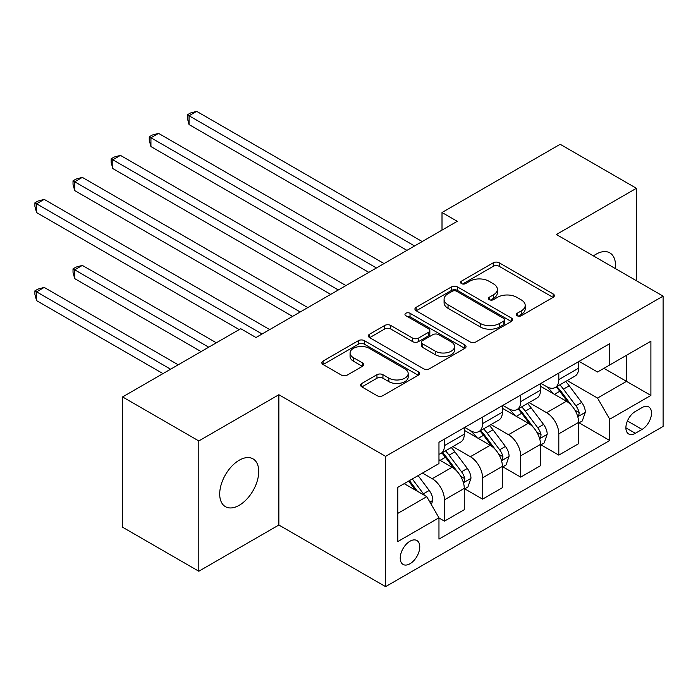 <?xml version="1.0" encoding="UTF-8"?>
<svg xmlns="http://www.w3.org/2000/svg" width="698" height="698" viewBox="0 0 698 698"><rect width="100%" height="100%" fill="white"/><g stroke="black" fill="none" stroke-linecap="round" stroke-linejoin="round"><path stroke-width="1.05" d="M517.113 315.732A2.966 1.71 0 0 0 521.301 315.732L553.113 297.365A4.232 2.443 0 0 0 554.352 295.638A4.232 2.443 0 0 0 553.113 293.91L499.227 262.806A4.232 2.443 0 0 0 493.242 262.806L461.439 281.163A2.966 1.71 0 0 0 460.567 282.376A2.966 1.71 0 0 0 461.439 283.589A2.966 1.71 0 0 0 465.627 283.589L469.745 281.207A13.55 7.818 0 0 1 488.905 281.207L493.39 283.798A13.55 7.818 0 0 1 497.36 289.33A13.55 7.818 0 0 1 493.39 294.861L489.281 297.235A2.966 1.71 0 0 0 488.408 298.447A2.966 1.71 0 0 0 489.281 299.66A2.966 1.71 0 0 0 493.469 299.66L497.587 297.278A13.55 7.818 0 0 1 516.738 297.278L521.231 299.878A13.55 7.818 0 0 1 525.201 305.401A13.55 7.818 0 0 1 521.231 310.933L517.113 313.315A2.966 1.71 0 0 0 516.25 314.519A2.966 1.71 0 0 0 517.113 315.732L517.113 313.315M239.213 505.3A27.597 15.932 120 0 0 257.248 480.974A27.597 15.932 120 0 0 253.016 458.856A27.597 15.932 120 0 0 239.213 460.226A27.597 15.932 120 0 0 221.187 484.552A27.597 15.932 120 0 0 225.419 506.669A27.597 15.932 120 0 0 239.213 505.3M615.357 268.573A27.597 15.932 120 0 0 609.808 252.868A27.597 15.932 120 0 0 596.013 254.238A27.597 15.932 120 0 0 593.44 255.913M409.988 563.748A13.803 7.966 120 0 0 419.009 551.595A13.803 7.966 120 0 0 416.889 540.531A13.803 7.966 120 0 0 409.988 541.22A13.803 7.966 120 0 0 400.975 553.374A13.803 7.966 120 0 0 403.086 564.438A13.803 7.966 120 0 0 409.988 563.748M361.834 383.429A4.232 2.443 0 0 0 360.596 385.156A4.232 2.443 0 0 0 361.834 386.884L376.955 395.618A4.232 2.443 0 0 0 382.94 395.618L418.259 375.219A4.232 2.443 0 0 0 419.498 373.491A4.232 2.443 0 0 0 418.259 371.764L364.382 340.659A4.232 2.443 0 0 0 358.397 340.659L323.069 361.049A4.232 2.443 0 0 0 321.83 362.777A4.232 2.443 0 0 0 323.069 364.504L341.331 375.053A4.232 2.443 0 0 0 347.316 375.053L362.437 366.319A4.232 2.443 0 0 0 363.675 364.592A4.232 2.443 0 0 0 362.437 362.864L353.38 357.638A11.325 6.535 0 0 1 350.064 353.014A11.325 6.535 0 0 1 357.053 346.976A11.325 6.535 0 0 1 369.39 348.389L404.866 368.876A11.325 6.535 0 0 1 408.182 373.491A11.325 6.535 0 0 1 401.193 379.538A11.325 6.535 0 0 1 388.847 378.115L382.94 374.704A4.232 2.443 0 0 0 376.955 374.704L361.834 383.429L361.834 386.884M278.86 394.728L198.808 440.944L122.578 396.935L122.578 527.217L198.808 571.234L278.86 525.018L385.593 586.643L385.593 456.352L278.86 394.728L278.86 525.018M636.419 280.727L636.419 188.294L556.367 234.511L663.1 296.135L385.593 456.352M636.419 188.294L560.18 144.285L442.009 212.506L442.009 230.113M122.578 396.935L240.74 328.706L255.992 337.509L457.26 221.31L442.009 212.506M470.042 341.872A4.232 2.443 0 0 0 476.027 341.872L511.355 321.473A4.232 2.443 0 0 0 512.594 319.745A4.232 2.443 0 0 0 511.355 318.018L457.469 286.913A4.232 2.443 0 0 0 451.484 286.913L416.165 307.303A4.232 2.443 0 0 0 414.926 309.031A4.232 2.443 0 0 0 416.165 310.758L470.042 341.872M407.021 316.369A2.966 1.71 0 0 1 410.031 316.787L410.031 313.271L464.807 344.891A4.232 2.443 0 0 1 466.046 346.618A4.232 2.443 0 0 1 464.807 348.346L429.488 368.745A4.232 2.443 0 0 1 423.503 368.745L369.617 337.631L369.617 334.176A4.232 2.443 0 0 0 368.378 335.904A4.232 2.443 0 0 0 369.617 337.631M369.617 334.176L384.738 325.451A4.232 2.443 0 0 1 390.723 325.451L412.57 338.068A4.232 2.443 0 0 0 418.556 338.068L428.589 332.274A4.232 2.443 0 0 0 429.828 330.547A4.232 2.443 0 0 0 428.589 328.819L405.835 315.688A2.966 1.71 0 0 1 404.971 314.475A2.966 1.71 0 0 1 406.803 312.896A2.966 1.71 0 0 1 410.031 313.271M642.055 407.588L635.346 411.462A13.367 7.722 120 0 0 626.612 423.241A13.367 7.722 120 0 0 628.662 433.955A13.367 7.722 120 0 0 635.346 433.292L642.055 429.418A13.367 7.722 120 0 0 650.789 417.64A13.367 7.722 120 0 0 648.739 406.925A13.367 7.722 120 0 0 642.055 407.588M385.593 586.643L663.1 426.426L663.1 296.135M579.087 361.372L597.532 372.017L609.729 364.975L609.729 343.669L438.963 442.27L438.963 463.568L397.79 487.344L397.79 541.569L438.963 517.803L438.963 539.1L609.729 440.508L609.729 419.201L597.532 398.078L567.212 380.567M609.729 364.975L650.902 341.209L650.902 395.434L609.729 419.201M198.808 440.944L198.808 571.234M603.936 368.326L626.507 381.352L626.507 355.291L650.902 341.209M597.532 398.078L626.507 381.352L650.902 395.434M397.79 513.396L426.766 496.671L404.194 483.644M438.963 517.977L444.452 521.144L444.452 499.838A17.249 9.964 -120 0 0 432.254 478.715L422.491 473.078M444.452 521.144L464.275 509.697L464.275 488.399A17.249 9.964 -120 0 0 452.077 467.267L438.963 459.703M464.728 488.836L482.571 499.14L482.571 477.833A17.249 9.964 -120 0 0 470.373 456.71L452.854 446.598M482.571 499.14L502.394 487.693L502.394 466.386A17.249 9.964 -120 0 0 490.197 445.263L464.275 430.3M502.848 466.831L520.691 477.127L520.691 455.829A17.249 9.964 -120 0 0 508.493 434.697L490.973 424.585M520.691 477.127L540.514 465.688L540.514 444.382A17.249 9.964 -120 0 0 528.307 423.258L502.394 408.286M540.967 444.827L558.81 455.122L558.81 433.816A17.249 9.964 -120 0 0 546.613 412.693L529.093 402.58M558.81 455.122L578.625 443.675L578.625 422.377A17.249 9.964 -120 0 0 566.427 401.245L540.514 386.282M540.967 383.377L546.613 386.631A17.249 9.964 -120 0 0 555.233 387.486A17.249 9.964 -120 0 0 558.81 379.59L558.81 373.072M502.848 405.381L508.493 408.644A17.249 9.964 -120 0 0 517.113 409.499A17.249 9.964 -120 0 0 520.691 401.594L520.691 395.085M464.728 427.394L470.373 430.649A17.249 9.964 -120 0 0 478.994 431.504A17.249 9.964 -120 0 0 482.571 423.607L482.571 417.09M579.087 422.814L609.729 440.508M555.233 387.486L575.056 376.048A17.249 9.964 -120 0 0 578.625 368.143L578.625 361.634M517.113 409.499L536.937 398.052A17.249 9.964 -120 0 0 540.514 390.156L540.514 383.638M478.994 431.504L498.817 420.056A17.249 9.964 -120 0 0 502.394 412.16L502.394 405.651M438.963 454.206A17.249 9.964 -120 0 0 440.874 453.508L460.697 442.07A17.249 9.964 -120 0 0 464.275 434.173L464.275 427.656M440.874 453.508A17.249 9.964 -120 0 0 444.452 445.612L444.452 439.103M426.766 496.671L438.963 517.803M518.3 316.15L521.231 314.458A13.55 7.818 0 0 0 525.201 308.926L525.201 305.401M497.36 289.33L497.36 292.855A13.55 7.818 0 0 1 493.39 298.386L490.458 300.079M553.052 297.4L499.227 266.331A4.232 2.443 0 0 0 493.242 266.331L462.626 284.007M511.294 321.508L457.469 290.438A4.232 2.443 0 0 0 451.484 290.438L416.217 310.793M503.869 320.958A2.966 1.71 0 0 0 504.733 319.745A2.966 1.71 0 0 0 503.869 318.541L456.571 291.232A2.966 1.71 0 0 0 452.383 291.232L448.046 293.736A13.55 7.818 0 0 0 444.076 299.268A13.55 7.818 0 0 0 448.046 304.799L480.372 323.462A13.55 7.818 0 0 0 499.532 323.462L503.869 320.958L503.869 324.483A2.966 1.71 0 0 0 504.733 323.27L504.733 319.745M444.076 299.268L444.076 302.792A13.55 7.818 0 0 0 448.046 308.324L448.046 304.799M503.869 324.483L499.532 326.987A13.55 7.818 0 0 1 480.372 326.987L448.046 308.324M369.678 337.666L384.738 328.976L384.738 325.451M429.828 330.547L429.828 334.072A4.232 2.443 0 0 1 428.589 335.799L418.556 341.592A4.232 2.443 0 0 1 412.57 341.592L390.723 328.976A4.232 2.443 0 0 0 384.738 328.976M410.031 316.787L464.746 348.381M435.247 351.155A11.325 6.535 0 0 0 447.584 352.577A11.325 6.535 0 0 0 454.581 346.531A11.325 6.535 0 0 0 451.257 341.915L438.763 334.7A4.232 2.443 0 0 0 432.777 334.7L422.752 340.484A4.232 2.443 0 0 0 421.513 342.212A4.232 2.443 0 0 0 422.752 343.94L435.247 351.155L435.247 354.68A11.325 6.535 0 0 0 447.584 356.093A11.325 6.535 0 0 0 454.581 350.056L454.581 346.531M421.513 342.212L421.513 345.737A4.232 2.443 0 0 0 422.752 347.464L422.752 343.94M435.247 354.68L422.752 347.464M408.182 373.491L408.182 377.016A11.325 6.535 0 0 1 401.193 383.054A11.325 6.535 0 0 1 388.847 381.64L382.94 378.229A4.232 2.443 0 0 0 376.955 378.229L361.896 386.919M350.064 353.014L350.064 356.538A11.325 6.535 0 0 0 353.38 361.163L353.38 357.638M362.375 366.354L353.38 361.163M418.207 375.254L364.382 344.184A4.232 2.443 0 0 0 358.397 344.184L323.13 364.539M578.625 423.075L582.289 420.964L585.334 412.16A11.43 6.596 -120 0 0 581.687 402.432L569.228 385.793A32.989 19.047 -120 0 0 565.633 381.483M553.235 393.628A32.989 19.047 -120 0 0 546.482 386.561M577.586 416.078L578.912 414.647L579.165 412.649A11.43 6.596 -120 0 0 575.894 405.774L563.434 389.144A32.989 19.047 -120 0 0 559.831 384.834M556.768 386.605A27.388 15.81 60 0 1 561.262 391.718L571.802 405.791M189.053 212.593L330.704 294.373L112.814 168.576L112.814 159.772L120.44 155.375L345.946 285.569M556.175 386.945A32.989 19.047 60 0 1 559.779 391.255L568.059 402.31M414.568 245.958L189.053 115.763L196.679 111.357L422.185 241.56M406.943 250.364L189.053 124.567L189.053 115.763L187.378 114.795L190.423 113.032L196.679 111.357M189.053 124.567L187.378 118.311L187.378 114.795M540.514 445.088L544.17 442.977L547.215 434.173A11.43 6.596 -120 0 0 543.567 424.436L531.108 407.807A32.989 19.047 -120 0 0 527.514 403.496M515.115 415.633A32.989 19.047 -120 0 0 508.362 408.566M539.467 438.082L540.793 436.651L541.046 434.653A11.43 6.596 -120 0 0 537.774 427.787L525.315 411.148A32.989 19.047 -120 0 0 521.72 406.838M518.649 408.609A27.388 15.81 60 0 1 523.142 413.722L533.682 427.795M150.934 234.607L292.584 316.386L74.695 190.589L74.695 181.785L82.32 177.379L307.835 307.582M518.056 408.949A32.989 19.047 60 0 1 521.659 413.26L529.939 424.323M502.394 467.093L506.05 464.981L509.095 456.178A11.43 6.596 -120 0 0 505.448 446.45L492.989 429.811A32.989 19.047 -120 0 0 489.394 425.501M476.996 437.646A32.989 19.047 -120 0 0 470.243 430.579M501.347 460.095L502.682 458.656L502.926 456.666A11.43 6.596 -120 0 0 499.655 449.791L487.195 433.161A32.989 19.047 -120 0 0 483.601 428.842M480.529 430.622A27.388 15.81 60 0 1 485.023 435.726L495.563 449.809M112.814 256.611L239.213 329.587L36.575 212.593L36.575 203.79L44.201 199.392L269.716 329.587M479.936 430.963A32.989 19.047 60 0 1 483.54 435.273L491.82 446.327M464.275 489.106L467.93 486.986L470.976 478.182A11.43 6.596 -120 0 0 467.328 468.454L454.869 451.824A32.989 19.047 -120 0 0 451.274 447.505M463.228 482.1L464.563 480.669L464.807 478.671A11.43 6.596 -120 0 0 461.535 471.796L449.076 455.166A32.989 19.047 -120 0 0 445.481 450.856M442.41 452.627A27.388 15.81 60 0 1 446.903 457.74L457.452 471.813M216.345 342.797L82.32 265.415L74.695 269.821L74.695 278.615L201.094 351.6M441.817 452.967A32.989 19.047 60 0 1 445.42 457.277L453.7 468.341M74.695 278.615L73.02 272.368L73.02 268.852L208.719 347.194M73.02 268.852L76.065 267.09L82.32 265.415M376.449 267.962L150.934 137.768L158.559 133.37L384.066 263.565M368.823 272.368L150.934 146.571L150.934 137.768L149.259 136.799L152.304 135.037L158.559 133.37M150.934 146.571L149.259 140.324L149.259 136.799M338.329 289.975L111.139 158.812L114.184 157.05L120.44 155.375M112.814 168.576L111.139 162.329L111.139 158.812M300.21 311.98L73.02 180.817L76.065 179.054L82.32 177.379M74.695 190.589L73.02 184.333L73.02 180.817M431.338 504.593L432.856 500.196A11.43 6.596 -120 0 0 429.218 490.458L418.093 475.617M178.226 364.801L44.201 287.419L36.575 291.825L36.575 300.629L162.974 373.605M424.463 495.344A11.43 6.596 -120 0 0 423.416 493.809L412.3 478.968M409.438 480.617L417.43 491.279M408.644 481.079L415.415 490.118M36.575 300.629L34.9 294.382L34.9 290.857L170.6 369.207M34.9 290.857L37.954 289.094L44.201 287.419M262.09 333.993L34.9 202.821L37.954 201.059L44.201 199.392M36.575 212.593L34.9 206.346L34.9 202.821M432.254 478.715L452.077 467.267M470.373 456.71L490.197 445.263M508.493 434.697L528.307 423.258M546.613 412.693L566.427 401.245M558.81 379.59L578.625 368.143M558.81 433.816L578.625 422.377M520.691 455.829L540.514 444.382M520.691 401.594L540.514 390.156M482.571 477.833L502.394 466.386M482.571 423.607L502.394 412.16M444.452 499.838L464.275 488.399M444.452 445.612L464.275 434.173M627.432 420.973L642.055 429.418M625.897 427.83L635.346 433.292M521.231 314.458L521.231 310.933M489.281 299.66L489.281 297.235M493.39 298.386L493.39 294.861M461.439 283.589L461.439 281.163M493.242 266.331L493.242 262.806M499.227 266.331L499.227 262.806M553.113 297.365L553.113 293.91M416.165 310.758L416.165 307.303M451.484 290.438L451.484 286.913M457.469 290.438L457.469 286.913M511.355 321.473L511.355 318.018M480.372 326.987L480.372 323.462M499.532 326.987L499.532 323.462M390.723 328.976L390.723 325.451M412.57 341.592L412.57 338.068M418.556 341.592L418.556 338.068M428.589 335.799L428.589 332.274M464.807 348.346L464.807 344.891M376.955 378.229L376.955 374.704M382.94 378.229L382.94 374.704M388.847 381.64L388.847 378.115M362.437 366.319L362.437 362.864M323.069 364.504L323.069 361.049M358.397 344.184L358.397 340.659M364.382 344.184L364.382 340.659M418.259 375.219L418.259 371.764M577.778 416.706L585.264 412.378M563.434 389.144L569.228 385.793M554.448 394.326L559.779 391.255M575.894 405.774L581.687 402.432M574.986 410.241L579.165 412.649M539.659 438.71L547.145 434.392M525.315 411.148L531.108 407.807M516.328 416.34L521.659 413.26M537.774 427.787L543.567 424.436M536.867 432.245L541.046 434.653M501.539 460.724L509.025 456.396M487.195 433.161L492.989 429.811M478.209 438.344L483.54 435.273M499.655 449.791L505.448 446.45M498.756 454.25L502.926 456.666M463.42 482.728L470.906 478.409M449.076 455.166L454.869 451.824M440.089 460.357L445.42 457.277M461.535 471.796L467.328 468.454M460.636 476.263L464.807 478.671M429.889 502.089L432.786 500.414M423.416 493.809L429.218 490.458"/></g></svg>
